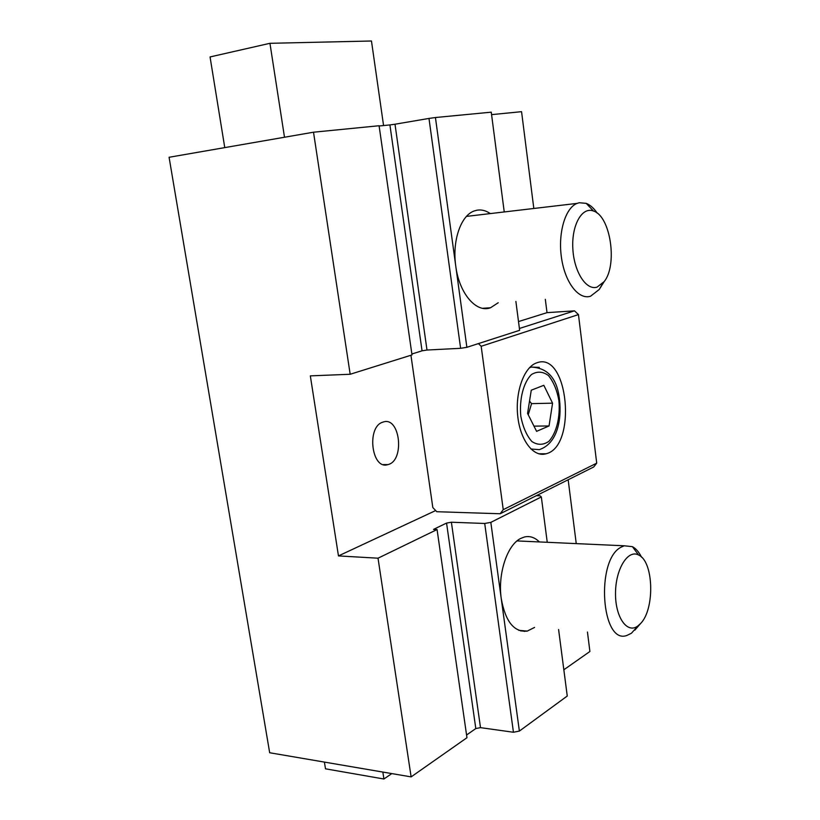 <?xml version="1.0" encoding="UTF-8"?>
<svg xmlns="http://www.w3.org/2000/svg" width="820" height="820" viewBox="0 0 820 820"><rect width="100%" height="100%" fill="white"/><g stroke="black" fill="none" stroke-linecap="round" stroke-linejoin="round"><path stroke-width="1.23" d="M597.247 213.179C593.895 208.208 590.226 204.938 586.218 203.37L579.258 202.735L577.075 203.391C565.175 207.921 557.754 233.372 561.526 258.075C565.144 282.828 578.787 300.13 590.574 296.215L599.276 289.439L602.854 283.228M597.062 287.123C586.156 290.782 573.816 271.553 572.811 248.204C571.581 224.844 582.169 206.425 593.506 211.037C610.572 216.142 617.747 265.055 604.155 281.629L597.062 287.123M641.496 557.108C638.954 552.003 635.93 548.518 632.404 546.653L624.225 545.792L620.986 547.237C595.463 559.988 601.285 645.063 626.828 635.479L631.4 633.265L638.083 625.824M637.806 626.029C627.044 634.147 615.082 616.958 615.523 592.829C615.676 568.731 628.048 549.133 638.616 555.027C653.683 561.362 655.036 609.004 640.594 623.507L637.806 626.029M411.127 776.889L378.02 558.194L338.465 555.909L310.329 375.867L350.171 374.268L313.517 132.204L169.084 157.276L269.678 752.75L411.127 776.889L466.959 737.723L437.07 529.546L433.483 529.402L446.562 523.078L475.805 728.56L480.499 727.637L451.389 522.227L484.712 523.467L513.443 732.25L480.499 727.637M383.565 125.552L371.47 41L269.944 43.306L284.499 137.248M382.848 772.061L383.924 779L391.796 773.588M383.924 779L325.499 768.822L324.402 762.087M563.842 669.776L589.908 651.49L587.448 632.035M576.245 543.619L568.168 479.761M518.506 321.573L547.012 312.656L545.32 299.32M533.82 208.475L521.561 111.674L491.569 114.636M547.012 312.656L574.492 310.841L519.409 328.482M478.429 343.59L481.176 346.286L578.459 314.593L574.492 310.841M578.459 314.593L596.714 463.167L503.244 509.671L500.169 513.761L436.804 511.721L432.816 507.539L410.933 355.244M534.568 627.423L527.25 631.092C514.16 632.466 505.499 621.693 501.276 598.774L490.821 522.381L541.333 496.93L539.929 495.751L536.352 495.669L593.731 466.969L596.714 463.167M224.762 147.61L210.053 56.939L269.944 43.306M350.171 374.268L411.999 354.916L379.086 125.737L313.517 132.204M515.893 301.463L519.644 330.306L466.877 347.311L455.756 266.029C452.045 240.947 460.83 215.434 474.206 210.965L476.83 210.227C481.391 209.407 485.881 210.535 490.298 213.589M498.211 302.744L490.565 307.736C476.369 313.332 459.19 293.57 455.756 266.029L435.43 117.526L491.252 112.166L504.238 211.949M541.333 496.93L547.247 542.297M513.443 732.25L519.378 731.081L501.276 598.774C497.566 574.113 507.149 545.013 520.618 538.484L524.328 537.018C529.781 535.726 534.804 537.366 539.396 541.938M490.821 522.381L484.712 523.467M558.594 629.524L567.255 696.026L519.378 731.081M460.614 348.315L426.994 350.027L395.004 124.22L428.983 118.428L460.614 348.315L466.877 347.311M379.127 125.993L389.91 124.927L422.054 350.827L426.994 350.027M422.054 350.827L411.865 354.004M435.43 117.526L428.983 118.428M382.704 422.187L383.329 421.982C400.262 416.273 404.967 461.004 387.891 464.612C371.644 470.229 366.273 427.015 382.704 422.187M475.805 728.56L466.57 735.007M395.004 124.22L389.91 124.927M338.465 555.909L435.686 510.542M378.02 558.194L437.07 529.546M451.389 522.227L446.562 523.078M536.352 495.669L500.169 513.761M481.176 346.286L503.244 509.671M536.547 362.901L537.12 362.707C568.373 351.38 577.311 446.828 545.976 453.788C533.543 457.57 520.239 440.412 517.738 416.119C515.073 391.898 524.031 367.155 536.547 362.901M528.244 414.776L531.555 403.635L529.535 401.093M533.974 426.133L549.041 425.959L536.608 431.351L527.567 413.434L531.268 390.187L543.824 385.308L552.567 403.173L549.041 425.959M552.567 403.173L531.555 403.635M539.324 367.36L531.247 367.093L529.351 367.842M530.899 449.001L539.314 449.637C557.631 443.528 561.69 419.276 559.547 400.17C557.426 378.85 547.996 367.832 531.247 367.093L530.048 367.145M558.902 400.57C560.398 416.96 556.524 432.929 548.918 441.303C543.352 445.178 537.684 445.27 531.913 441.56C526.624 435.594 522.924 427.148 520.803 416.211C519.193 399.104 523.437 382.571 531.391 374.586C537.11 371.101 542.778 371.409 548.406 375.509C553.449 381.659 556.954 390.012 558.902 400.57M466.477 216.388L577.075 203.391M593.506 211.037L586.218 203.37M604.155 281.629L599.276 289.439M517.041 540.923L624.225 545.792M638.616 555.027L632.404 546.653M640.594 623.507L634.834 630.16M520.895 631.041L521.612 630.59M490.565 307.736L482.631 308.299M527.25 631.092L518.763 630.334M383.391 464.571L387.891 464.612M524.369 630.836L524.452 631.441M538.668 453.778L545.976 453.788"/></g></svg>
